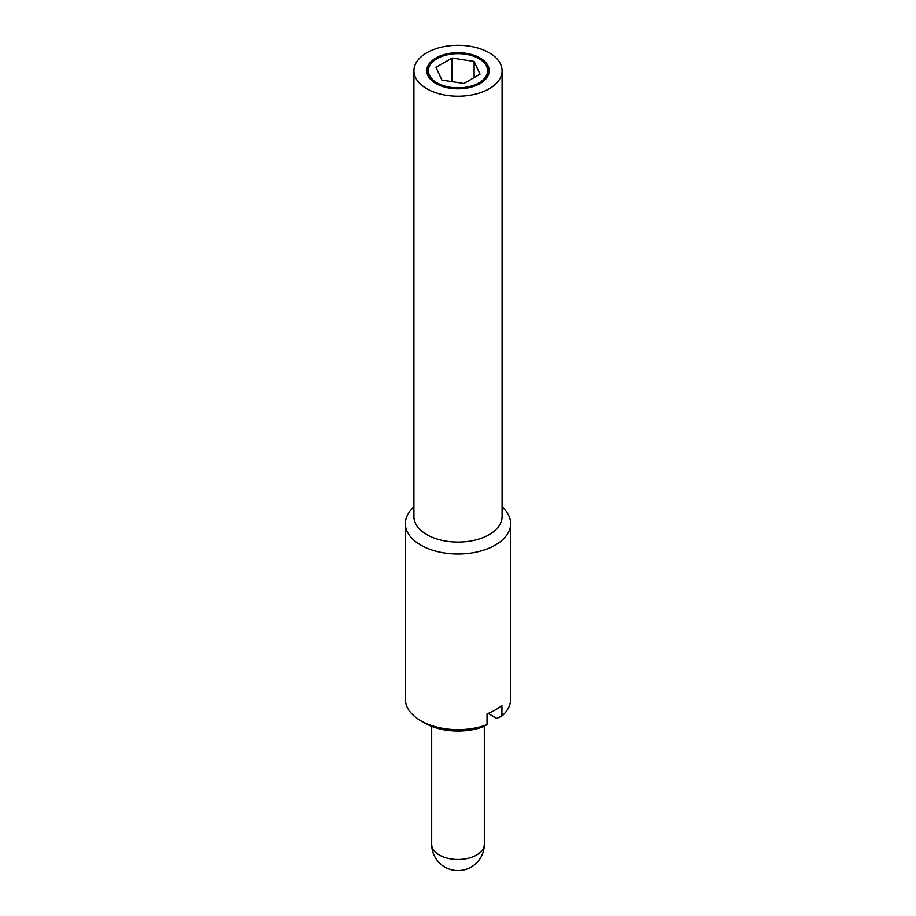 <?xml version="1.0" encoding="UTF-8"?>
<svg xmlns="http://www.w3.org/2000/svg" width="916" height="916" viewBox="0 0 916 916"><rect width="100%" height="100%" fill="white"/><g stroke="black" fill="none" stroke-linecap="round" stroke-linejoin="round"><path stroke-width="1.37" d="M413.918 506.995A52.636 30.388 0 0 0 405.364 523.597L405.364 699.252A52.636 30.388 0 0 0 420.788 720.732L424.91 723.113A46.796 27.022 0 0 0 482.801 726.926L487.026 724.602L487.026 713.85A52.636 30.388 0 0 0 501.911 705.263L501.911 716.003L496.747 718.396L488.125 713.415M424.91 723.113L420.788 720.732A52.636 30.388 0 0 0 487.026 724.602M501.911 716.003A52.636 30.388 0 0 0 510.636 699.252L510.636 523.597A52.636 30.388 0 0 0 502.082 506.995M405.364 523.597A52.636 30.388 0 0 0 420.788 545.077A52.636 30.388 0 0 0 478.141 551.672A52.636 30.388 0 0 0 510.636 523.597M413.918 70.761L413.918 516.613A44.083 25.453 0 0 0 426.833 534.601A44.083 25.453 0 0 0 474.866 540.119A44.083 25.453 0 0 0 502.082 516.613L502.082 70.761A44.083 25.453 0 0 0 489.167 52.762A44.083 25.453 0 0 0 441.134 47.243A44.083 25.453 0 0 0 413.918 70.761A44.083 25.453 0 0 0 426.833 88.749A44.083 25.453 0 0 0 474.866 94.268A44.083 25.453 0 0 0 502.082 70.761M478.931 58.67A29.61 17.095 0 0 0 446.676 54.971A29.61 17.095 0 0 0 428.39 70.761A29.61 17.095 0 0 0 437.069 82.841A29.61 17.095 0 0 0 469.324 86.551A29.61 17.095 0 0 0 487.61 70.761A29.61 17.095 0 0 0 478.931 58.67M428.39 70.761L428.39 73.44A29.61 17.095 0 0 0 429.615 78.318M435.901 83.516A31.247 18.045 180 0 1 426.753 70.761A31.247 18.045 180 0 1 446.046 54.09A31.247 18.045 180 0 1 480.099 58.006A31.247 18.045 180 0 1 489.247 70.761A31.247 18.045 180 0 1 469.954 87.432A31.247 18.045 180 0 1 435.901 83.516M429.615 65.895A31.247 18.045 0 0 0 426.833 72.101M489.167 72.101A31.247 18.045 0 0 0 486.385 65.895M452.103 81.638L452.103 58.052L474.11 61.452L474.11 77.574M474.11 61.452L480.018 74.162L463.897 83.471L441.89 80.058L435.982 67.349L452.103 58.052M486.385 78.318A29.61 17.095 0 0 0 487.61 73.44L487.61 70.761M439.394 855.029A26.312 15.194 180 0 1 431.688 844.289A26.312 26.312 0 0 0 444.844 867.074A26.312 26.312 0 0 0 484.312 844.289A26.312 15.194 180 0 1 468.076 858.326A26.312 15.194 180 0 1 439.394 855.029M484.312 726.09L484.312 844.289M431.688 726.354L431.688 844.289"/></g></svg>
